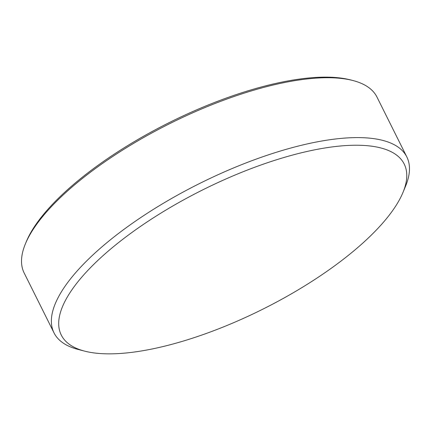 <?xml version="1.0" encoding="UTF-8"?>
<svg xmlns="http://www.w3.org/2000/svg" width="431" height="431" viewBox="0 0 431 431"><rect width="100%" height="100%" fill="white"/><g stroke="black" fill="none" stroke-linecap="round" stroke-linejoin="round"><path stroke-width="0.65" d="M402.99 192.415L405.587 186.133A197.123 68.712 153.5 0 0 406.837 156.959L376.985 97.083A197.123 68.712 153.5 0 0 352.93 80.527L350.581 79.918A195.151 68.023 153.5 0 0 308.009 78.059A195.151 68.023 153.5 0 0 26.345 241.575L25.413 243.817A197.123 68.712 153.5 0 0 24.163 272.995L54.015 332.867A197.123 68.712 153.5 0 0 78.07 349.428L84.648 351.13A191.601 66.789 153.5 0 0 126.445 352.957A191.601 66.789 153.5 0 0 402.99 192.415A191.601 66.789 153.5 0 0 339.025 146.131A191.601 66.789 153.5 0 0 116.219 244.463A191.601 66.789 153.5 0 0 84.648 351.13M352.93 80.527A197.123 68.712 153.5 0 0 309.927 78.652A197.123 68.712 153.5 0 0 25.413 243.817M406.837 156.959A197.123 68.712 153.5 0 0 339.779 138.523A197.123 68.712 153.5 0 0 137.915 219.481A197.123 68.712 153.5 0 0 54.015 332.867"/></g></svg>
